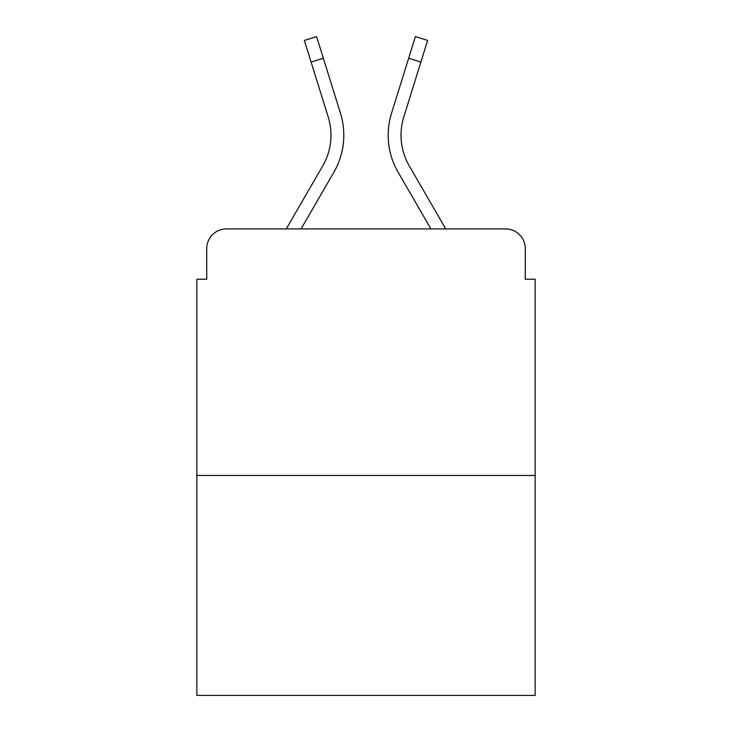 <?xml version="1.0" encoding="UTF-8"?>
<svg xmlns="http://www.w3.org/2000/svg" width="732" height="732" viewBox="0 0 732 732"><rect width="100%" height="100%" fill="white"/><g stroke="black" fill="none" stroke-linecap="round" stroke-linejoin="round"><path stroke-width="1.1" d="M206.726 248.642L206.726 279.212L206.726 248.642A19.727 19.727 0 0 1 226.453 228.915L286.258 228.915L322.757 165.862A61.149 61.149 0 0 0 328.22 117.047L304.356 40.416L316.599 36.6L340.462 113.231A73.969 73.969 0 0 1 333.856 172.285L301.072 228.915M535.138 475.471L196.862 475.471L196.862 695.4L535.138 695.4L535.138 279.212L525.274 279.212L525.274 248.642A19.727 19.727 0 0 0 505.547 228.915L226.453 228.915M196.862 475.471L196.862 279.212L206.726 279.212M409.243 165.862A61.149 61.149 0 0 1 403.78 117.047A61.149 61.149 0 0 0 409.243 165.862A61.149 61.149 0 0 1 403.78 117.047A61.149 61.149 0 0 0 409.243 165.862A61.149 61.149 0 0 1 403.78 117.047A61.149 61.149 0 0 0 409.243 165.862A61.149 61.149 0 0 1 403.78 117.047A61.149 61.149 0 0 0 409.243 165.862A61.149 61.149 0 0 1 403.78 117.047A61.149 61.149 0 0 0 409.243 165.862A61.149 61.149 0 0 1 403.78 117.047A61.149 61.149 0 0 0 409.243 165.862L445.742 228.915L505.547 228.915M525.274 279.212L525.274 248.642M391.538 113.231L415.401 36.6L427.644 40.416L420.891 62.074L408.657 58.258L391.538 113.231A73.969 73.969 0 0 0 398.144 172.285L430.928 228.915M322.757 165.862A61.149 61.149 0 0 0 328.22 117.047A61.149 61.149 0 0 1 322.757 165.862A61.149 61.149 0 0 0 328.22 117.047A61.149 61.149 0 0 1 322.757 165.862A61.149 61.149 0 0 0 328.22 117.047A61.149 61.149 0 0 1 322.757 165.862A61.149 61.149 0 0 0 328.22 117.047A61.149 61.149 0 0 1 322.757 165.862A61.149 61.149 0 0 0 328.22 117.047A61.149 61.149 0 0 1 322.757 165.862A61.149 61.149 0 0 0 328.22 117.047M311.109 62.074L323.343 58.258L340.462 113.231M403.78 117.047L420.891 62.074"/></g></svg>
